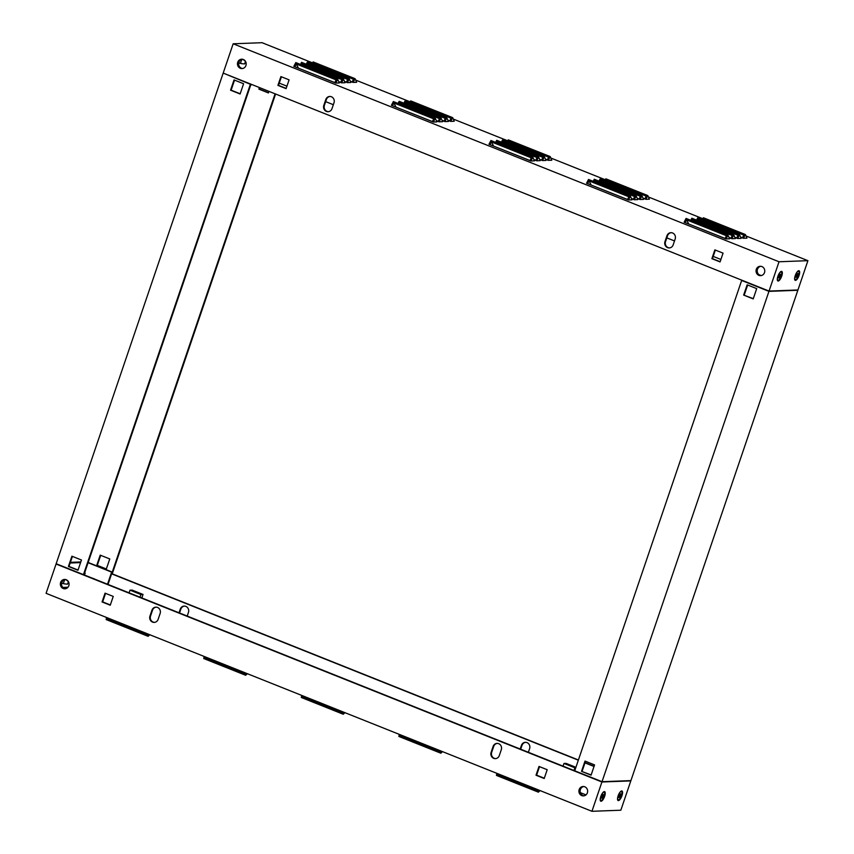 <?xml version="1.0" encoding="UTF-8"?>
<svg xmlns="http://www.w3.org/2000/svg" width="854" height="854" viewBox="0 0 854 854"><rect width="100%" height="100%" fill="white"/><g stroke="black" fill="none" stroke-linecap="round" stroke-linejoin="round"><path stroke-width="1.28" d="M795.939 277.251C797.006 277.198 797.679 276.002 797.956 273.664C796.878 273.728 796.206 274.924 795.939 277.251L796.675 277.24M795.597 277.112C796.665 277.059 797.337 275.863 797.615 273.536M798.575 275.404A4.419 1.505 -68.2 0 1 795.309 279.568A4.419 1.505 -68.2 0 1 795.309 275.522A4.419 1.505 -68.2 0 1 798.586 271.358A4.419 1.505 -68.2 0 1 798.575 275.404M797.956 273.664L797.209 273.675M778.602 277.902C779.67 277.849 780.342 276.653 780.62 274.326C779.542 274.38 778.869 275.575 778.602 277.902L779.339 277.892M778.261 277.774C779.328 277.71 780.001 276.515 780.278 274.187M781.239 276.055A4.419 1.505 -68.2 0 1 777.973 280.219A4.419 1.505 -68.2 0 1 777.983 276.173A4.419 1.505 -68.2 0 1 781.25 272.01A4.419 1.505 -68.2 0 1 781.239 276.055M780.62 274.326L779.883 274.337M245.738 61.862L244.618 63.943L241.095 63.591A2.349 0.801 -68.2 0 1 241.02 63.57A2.349 0.801 -68.2 0 1 241.031 61.424A2.349 0.801 -68.2 0 1 242.44 59.257M244.618 63.943L245.493 61.381M781.463 271.358A5.156 1.761 111.8 0 0 781.004 271.497A5.156 1.761 111.8 0 0 778.175 275.543A5.156 1.761 111.8 0 0 777.439 280.422A5.156 1.761 111.8 0 0 778.165 281.03A5.156 1.761 111.8 0 0 781.72 276.12A5.156 1.761 111.8 0 0 781.463 271.358M798.789 270.707A5.156 1.761 111.8 0 0 798.33 270.846A5.156 1.761 111.8 0 0 795.512 274.892A5.156 1.761 111.8 0 0 794.764 279.77A5.156 1.761 111.8 0 0 795.501 280.379A5.156 1.761 111.8 0 0 799.056 275.468A5.156 1.761 111.8 0 0 798.789 270.707M760.53 266.277A4.686 4.355 87.8 0 0 760.882 275.628A4.686 4.355 87.8 0 1 760.508 266.277M761.885 266.565A4.686 4.355 87.8 0 1 760.572 275.65A4.686 4.355 87.8 0 1 756.089 270.216A4.686 4.355 87.8 0 1 761.885 266.565M328.374 111.671A4.686 4.355 87.8 0 1 324.392 105.352L326.388 99.491A4.686 4.355 87.8 0 1 330.018 96.459M326.409 111.404A4.686 4.355 87.8 0 1 323.815 105.373L325.812 99.512A4.686 4.355 87.8 0 1 329.729 96.459A4.686 4.355 87.8 0 1 333.999 102.779L332.003 108.639A4.686 4.355 87.8 0 1 326.409 111.404M669.536 247.906A4.686 4.355 87.8 0 1 665.554 241.575L667.55 235.715A4.686 4.355 87.8 0 1 671.18 232.683M667.572 247.628A4.686 4.355 87.8 0 1 664.978 241.597L666.974 235.736A4.686 4.355 87.8 0 1 670.892 232.683A4.686 4.355 87.8 0 1 675.162 239.013L673.165 244.874A4.686 4.355 87.8 0 1 667.572 247.628M242.29 68.555A4.686 4.355 87.8 0 1 241.938 59.204A4.686 4.355 87.8 0 0 242.312 68.555M243.315 59.492A4.686 4.355 87.8 0 1 242.002 68.576A4.686 4.355 87.8 0 1 237.519 63.143A4.686 4.355 87.8 0 1 243.315 59.492M779.029 261.762L769.048 291.065L797.935 289.976L807.916 260.673L779.029 261.762L233.163 43.789L262.05 42.7L312.617 62.897M714.862 249.87L723.05 253.136L720.061 261.932L711.873 258.666L714.862 249.87M280.902 76.582L289.09 79.849L286.101 88.645L277.913 85.379L280.902 76.582M769.048 291.065L223.193 73.092L233.163 43.789M355.68 80.084L410.198 101.85M453.25 119.048L507.767 140.814M550.819 158.011L605.337 179.778M648.399 196.975L702.906 218.741M745.969 235.939L807.916 260.673M279.258 83.116L286.944 86.179M325.652 101.637L333.338 104.711M666.814 237.871L674.5 240.945M713.218 256.403L720.904 259.467M759.057 274.71L761.224 275.575M337.736 79.326L295.794 62.577L293.84 66.334L335.771 83.073L337.736 79.326L339.305 82.945L335.771 83.073M435.305 118.279L393.363 101.541L391.41 105.288L433.352 122.037L435.305 118.279L436.874 121.908L433.352 122.037M532.875 157.243L490.933 140.504L488.979 144.251L530.921 161L532.875 157.243L534.444 160.872L530.921 161M630.444 196.207L588.513 179.457L586.559 183.215L627.466 199.558L628.491 199.964L630.444 196.207L632.024 199.825L628.491 199.964M728.024 235.17L686.082 218.421L684.129 222.179L726.071 238.928L728.024 235.17L729.594 238.789L726.071 238.928M345.08 82.731L341.557 82.859L343.511 79.102L345.08 82.731M338.792 81.749L341.557 82.859M442.65 121.684L439.127 121.823L441.08 118.065L442.65 121.684M436.362 120.713L439.127 121.823M540.23 160.648L536.696 160.787L538.65 157.029L540.23 160.648M533.931 159.677L536.696 160.787M637.799 199.612L634.276 199.751L636.23 195.993L637.799 199.612M631.501 198.64L634.276 199.751M735.369 238.576L731.846 238.704L733.799 234.957L735.369 238.576M729.081 237.604L731.846 238.704M350.855 82.507L347.332 82.646L349.286 78.888L350.855 82.507M344.568 81.536L347.332 82.646M448.435 121.471L444.902 121.599L446.856 117.852L448.435 121.471M442.137 120.499L444.902 121.599M546.005 160.435L542.471 160.563L544.436 156.816L546.005 160.435M539.707 159.463L542.471 160.563M643.574 199.398L640.052 199.526L642.005 195.779L643.574 199.398M637.287 198.427L640.052 199.526M741.144 238.362L737.621 238.49L739.575 234.733L741.144 238.362M734.856 237.391L737.621 238.49M356.641 82.294L353.108 82.422L355.061 78.675L356.641 82.294M350.343 81.322L353.108 82.422M454.211 121.257L450.677 121.385L452.641 117.628L454.211 121.257M447.912 120.286L450.677 121.385M551.78 160.221L548.257 160.349L550.211 156.592L551.78 160.221M545.492 159.239L548.257 160.349M649.35 199.174L645.827 199.313L647.78 195.555L649.35 199.174M643.062 198.203L645.827 199.313M746.93 238.138L743.396 238.277L745.35 234.519L746.93 238.138M740.631 237.166L743.396 238.277M720.135 261.708L712.449 258.645L715.364 250.073M286.175 88.421L278.489 85.357L281.404 76.785M346.35 82.144L344.514 81.408M443.931 121.108L442.084 120.371M541.5 160.072L539.653 159.335M639.07 199.035L637.223 198.299M547.275 159.847L545.428 159.122M449.706 120.894L447.859 120.158M352.136 81.931L350.289 81.194M736.639 237.999L734.803 237.263M340.575 82.358L338.728 81.621M725.089 238.426L688.463 223.908M627.519 199.462L590.893 184.944M529.939 160.509L493.313 145.981M438.145 121.321L436.309 120.585M535.725 160.285L533.878 159.549M633.294 199.249L631.448 198.512M730.864 238.213L729.017 237.476M432.37 121.546L395.744 107.028M334.8 82.582L298.174 68.064M644.845 198.811L643.009 198.075M742.425 237.775L740.578 237.038M277.913 85.379L279.269 83.201M711.873 258.666L712.449 258.645M742.372 237.86L743.813 235.117L703.92 219.179L703.354 220.268M702.33 219.862L703.418 217.77L745.35 234.519M704.785 220.844L703.92 219.179M644.802 198.907L646.232 196.153L606.34 180.226L605.774 181.304M604.749 180.899L605.838 178.806L647.78 195.555M547.233 159.944L548.663 157.189L508.77 141.262L508.205 142.351M507.18 141.935L508.269 139.842L550.211 156.592M449.663 120.98L451.093 118.226L411.201 102.299L410.635 103.387M409.61 102.971L410.699 100.889L452.641 117.628M352.083 82.016L353.513 79.262L313.621 63.335L313.055 64.424M312.041 64.018L313.13 61.926L355.061 78.675M736.596 238.085L738.027 235.33L698.134 219.403L697.569 220.492M696.554 220.076L697.633 217.994L739.575 234.733M639.027 199.121L640.457 196.367L600.565 180.44L599.999 181.528M598.974 181.112L600.063 179.03L642.005 195.779M541.457 160.157L542.888 157.403L502.995 141.476L502.43 142.565M501.405 142.159L502.494 140.067L544.436 156.816M443.877 121.193L445.318 118.439L405.426 102.512L404.86 103.601M403.835 103.195L404.924 101.103L446.856 117.852M346.308 82.23L347.738 79.486L307.846 63.548L307.28 64.637M306.255 64.231L307.344 62.139L349.286 78.888M730.821 238.298L732.252 235.544L692.359 219.617L691.793 220.706M690.769 220.3L691.857 218.208L733.799 234.957M633.252 199.334L634.682 196.591L594.79 180.653L594.224 181.742M593.199 181.336L594.288 179.244L636.23 195.993M535.671 160.371L537.113 157.627L497.22 141.689L496.654 142.778M495.63 142.372L496.718 140.28L538.65 157.029M438.102 121.417L439.532 118.663L399.64 102.736L399.074 103.814M398.049 103.409L399.138 101.316L441.08 118.065M340.532 82.454L341.963 79.7L302.07 63.772L301.505 64.861M300.48 64.445L301.569 62.353L343.511 79.102M725.046 238.522L726.476 235.768L686.584 219.841L685.154 222.584M627.466 199.558L628.907 196.804L589.014 180.877L587.584 183.621M529.896 160.595L531.327 157.841L491.434 141.913L490.004 144.668M432.327 121.631L433.757 118.877L393.865 102.95L392.434 105.704M334.757 82.667L336.188 79.913L296.295 63.986L294.865 66.74M298.409 68.053L296.295 63.986M395.989 107.017L393.865 102.95M493.559 145.981L491.434 141.913M591.128 184.934L589.014 180.877M688.708 223.897L686.584 219.841M302.935 65.427L302.07 63.772M400.505 104.391L399.64 102.736M498.085 143.355L497.22 141.689M595.654 182.318L594.79 180.653M693.224 221.282L692.359 219.617M308.71 65.214L307.846 63.548M406.291 104.177L405.426 102.512M503.86 143.13L502.995 141.476M601.429 182.094L600.565 180.44M698.999 221.058L698.134 219.403M314.496 64.989L313.621 63.335M412.066 103.953L411.201 102.299M509.635 142.917L508.77 141.262M607.205 181.881L606.34 180.226M130.011 590.167L140.931 594.533L143.034 594.448L132.124 590.093L130.011 590.167L129.071 592.922M140.931 594.533L139.992 597.277M143.034 594.448L141.828 598.014M575.756 767.789L574.891 767.821L573.952 770.564M574.891 767.821L563.971 763.455L563.032 766.209M563.971 763.455L566.085 763.38L575.916 767.308M68.395 581.617L67.509 584.179L68.64 582.097M65.342 579.482A2.349 0.801 111.8 0 0 63.922 581.659A2.349 0.801 111.8 0 0 63.922 583.805A2.349 0.801 111.8 0 0 63.997 583.826L67.509 584.179M619.641 797.455C618.574 797.487 618.712 796.302 620.047 793.932C621.104 793.91 620.975 795.085 619.641 797.455L618.851 797.508M620.047 793.932L620.837 793.878M621.477 795.629A4.419 1.505 111.8 0 0 621.477 791.594A4.419 1.505 111.8 0 0 618.211 795.757A4.419 1.505 111.8 0 0 618.2 799.792A4.419 1.505 111.8 0 0 621.477 795.629M619.705 793.793C620.762 793.772 620.634 794.946 619.299 797.316M602.305 798.106C601.248 798.138 601.376 796.963 602.71 794.583C603.767 794.562 603.639 795.736 602.305 798.106L601.515 798.159M602.71 794.583L603.5 794.54M604.141 796.28A4.419 1.505 111.8 0 0 604.152 792.245A4.419 1.505 111.8 0 0 600.874 796.408A4.419 1.505 111.8 0 0 600.874 800.444A4.419 1.505 111.8 0 0 604.141 796.28M602.369 794.444C603.436 794.423 603.298 795.597 601.963 797.967M604.354 791.594A5.156 1.761 -68.2 0 1 604.621 796.355A5.156 1.761 -68.2 0 1 601.067 801.265A5.156 1.761 -68.2 0 1 600.33 800.657A5.156 1.761 -68.2 0 1 601.077 795.779A5.156 1.761 -68.2 0 1 603.895 791.722A5.156 1.761 -68.2 0 1 604.354 791.594M621.691 790.943A5.156 1.761 -68.2 0 1 621.958 795.704A5.156 1.761 -68.2 0 1 618.403 800.614A5.156 1.761 -68.2 0 1 617.666 800.006A5.156 1.761 -68.2 0 1 618.403 795.117A5.156 1.761 -68.2 0 1 621.232 791.071A5.156 1.761 -68.2 0 1 621.691 790.943M65.182 588.79A4.686 4.355 87.8 0 1 64.829 579.439A4.686 4.355 87.8 0 0 65.214 588.79M63.228 588.523A4.686 4.355 87.8 0 1 64.541 579.439A4.686 4.355 87.8 0 1 69.025 584.873A4.686 4.355 87.8 0 1 63.228 588.523M498.704 743.685A4.686 4.355 87.8 0 1 501.298 749.716L499.302 755.576A4.686 4.355 87.8 0 1 495.384 758.63A4.686 4.355 87.8 0 1 491.114 752.31L493.11 746.449A4.686 4.355 87.8 0 1 498.704 743.685M528.348 752.363L529.608 748.648A4.686 4.355 -92.2 0 0 525.338 742.329A4.686 4.355 -92.2 0 0 521.42 745.382L520.161 749.086M157.542 607.45A4.686 4.355 87.8 0 1 160.136 613.482L158.139 619.342A4.686 4.355 87.8 0 1 154.222 622.395A4.686 4.355 87.8 0 1 149.952 616.076L151.948 610.215A4.686 4.355 87.8 0 1 157.542 607.45M187.186 616.129L188.446 612.425A4.686 4.355 -92.2 0 0 184.176 606.094A4.686 4.355 -92.2 0 0 180.258 609.148L178.998 612.852M583.431 786.513A4.686 4.355 87.8 0 0 583.784 795.864A4.686 4.355 87.8 0 1 583.399 786.513M581.787 795.597A4.686 4.355 87.8 0 1 583.111 786.513A4.686 4.355 87.8 0 1 587.595 791.946A4.686 4.355 87.8 0 1 581.787 795.597M56.823 563.992L56.065 564.024L46.084 593.327L591.95 811.3L620.837 810.211L630.807 780.908L630.145 780.641M110.251 605.219L102.064 601.942L105.053 593.156L113.24 596.423L110.251 605.219M544.201 778.506L536.013 775.229L539.013 766.444L547.2 769.71L544.201 778.506M56.065 564.024L601.921 781.986L591.95 811.3M601.921 781.986L630.807 780.908M520.662 749.289L521.997 745.361A4.686 4.355 87.8 0 1 525.626 742.329M179.5 613.055L180.834 609.126A4.686 4.355 87.8 0 1 184.464 606.094M594.106 766.251L585.054 762.633M578.414 759.985L111.693 573.61M58.189 564.537L601.323 781.421M594.032 766.465L584.979 762.857M578.339 760.199L111.618 573.835M110.326 604.995L102.64 601.921L105.554 593.359M495.672 758.608A4.686 4.355 87.8 0 1 491.69 752.289L493.687 746.428A4.686 4.355 87.8 0 1 497.316 743.396M154.51 622.374A4.686 4.355 87.8 0 1 150.528 616.054L152.524 610.194A4.686 4.355 87.8 0 1 156.154 607.162M544.286 778.282L536.6 775.208L539.514 766.636M585.993 794.893L580.378 792.651M544.297 778.24L536.611 775.165M494.872 758.501L493.74 758.053M153.709 622.267L152.578 621.819M110.337 604.952L102.651 601.878M536.013 775.229L536.6 775.208M102.064 601.942L102.64 601.921M107.529 617.869L107.358 618.99L147.251 634.928L147.422 633.796M106.504 617.453L106.174 619.577L148.116 636.315L149.802 634.746M148.447 634.202L148.116 636.315M205.109 656.822L204.928 657.954L244.82 673.881L244.991 672.76M204.085 656.416L203.743 658.541L245.685 675.279L247.372 673.71M246.016 673.165L245.685 675.279M302.679 695.786L302.497 696.917L342.39 712.844L342.571 711.724M301.654 695.38L301.323 697.494L343.255 714.243L344.952 712.674M343.596 712.129L343.255 714.243M400.248 734.75L400.067 735.881L439.959 751.808L440.141 750.677M399.224 734.344L398.893 736.458L440.835 753.207L442.521 751.627M441.166 751.093L440.835 753.207M497.818 773.713L497.647 774.845L537.54 790.772L537.71 789.64M496.804 773.308L496.462 775.421L538.404 792.17L540.091 790.59M538.735 790.057L538.404 792.17M498.587 774.023L497.647 774.845M401.017 735.059L400.067 735.881M303.448 696.095L302.497 696.917M205.867 657.132L204.928 657.954M108.298 618.168L107.358 618.99M584.072 795.811A4.686 4.355 87.8 0 1 583.72 786.534M761.17 275.586A4.686 4.355 87.8 0 1 760.818 266.299M742.307 280.39L741.656 280.464L574.731 770.799L602.027 781.698L630.914 780.609L797.839 290.275L768.952 291.363L602.027 781.698M742.297 280.443L768.098 290.691M741.656 280.464L768.952 291.363M797.177 290.008L797.839 290.275M581.521 771.343L585.011 761.085L594.565 764.906L591.075 775.165L581.521 771.343L591.149 774.941M743.653 295.078L747.143 284.82L756.697 288.631L753.207 298.889L743.653 295.078L753.281 298.665M585.513 761.288L582.097 771.322M747.656 285.022L744.229 295.057M239.728 63.057A2.861 0.982 -68.2 0 1 239.408 63.281A2.861 0.982 -68.2 0 1 239.152 63.356A2.861 0.982 -68.2 0 1 238.746 63.015A2.861 0.982 -68.2 0 1 238.746 62.993M62.62 583.282A2.861 0.982 -68.2 0 1 62.31 583.506A2.861 0.982 -68.2 0 1 62.054 583.581A2.861 0.982 -68.2 0 1 61.648 583.25A2.861 0.982 -68.2 0 1 61.648 583.229M94.943 579.29A4.686 4.355 -92.2 0 0 92.723 578.404M65.502 588.748A4.686 4.355 87.8 0 1 65.15 579.46M242.6 68.512A4.686 4.355 87.8 0 1 242.258 59.225M275.084 93.823L112.269 572.095L111.628 572.116L107.487 584.296M275.586 94.015L112.344 573.536L111.703 573.557L107.988 584.499M83.98 574.913L83.457 574.625L250.382 84.29L223.855 73.359M250.382 84.29L225.242 73.914M77.96 570.269L81.461 560.01L71.907 556.2L68.416 566.458L77.96 570.269M240.102 93.993L243.593 83.745L234.039 79.924L230.548 90.182L240.102 93.993M83.457 574.625L56.161 563.725L223.086 73.391M100.719 555.335L97.303 565.369L106.344 568.977M259.894 87.748L259.435 89.094L268.487 92.712M84.482 575.116L85.165 573.119L84.535 573.141L250.457 85.731L251.535 84.418M62.908 587.435L67.989 587.242M72.409 556.392L68.993 566.437L78.045 570.045M234.54 80.127L231.124 90.161L240.177 93.78M85.165 573.119L84.621 572.895M80.575 562.615L70.156 563.01M111.628 572.116L88.079 562.711M112.269 572.095L88.165 562.466M80.799 561.953L70.38 562.338M100.217 555.132L109.771 558.943L106.27 569.202L96.726 565.391L100.217 555.132M268.946 91.367L268.412 92.937L258.858 89.115L259.392 87.556M259.435 89.094L258.858 89.115M97.303 565.369L96.726 565.391M231.124 90.161L230.548 90.182M68.993 566.437L68.416 566.458M323.815 105.373L324.392 105.352M664.978 241.597L665.554 241.575M666.974 235.736L667.55 235.715M325.812 99.512L326.388 99.491M180.258 609.148L180.834 609.126M151.948 610.215L152.524 610.194M149.952 616.076L150.528 616.054M521.42 745.382L521.997 745.361M493.11 746.449L493.687 746.428M491.114 752.31L491.69 752.289M245.418 61.253L242.995 59.374M238.81 62.684L241.02 63.57M68.32 581.489L65.886 579.61M61.701 582.919L63.922 583.805M62.31 583.506L61.573 583.88M239.408 63.281L238.682 63.655"/></g></svg>
